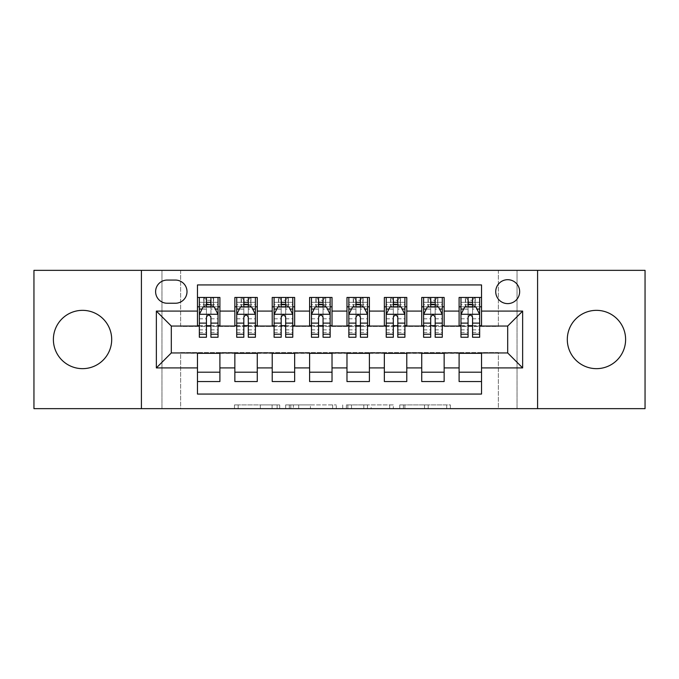 <?xml version="1.0" encoding="UTF-8"?>
<svg xmlns="http://www.w3.org/2000/svg" width="679" height="679" viewBox="0 0 679 679"><rect width="100%" height="100%" fill="white"/><g stroke="black" fill="none" stroke-linecap="round" stroke-linejoin="round"><path stroke-width="0.51" stroke-dasharray="3.4 2.55" d="M279.697 408.648L238.151 408.648L279.697 408.648L279.697 404.905L260.346 404.905L260.346 408.648L260.346 404.905L279.697 404.905L279.697 408.648L279.697 404.905L260.346 404.905L260.346 408.648L260.346 404.905L279.697 404.905L238.151 404.905L279.697 404.905M596.459 368.655A29.155 29.155 0 0 1 567.304 339.5A29.155 29.155 0 0 1 596.459 310.345A29.155 29.155 0 0 1 625.614 339.5A29.155 29.155 0 0 1 596.459 368.655M82.541 368.655A29.155 29.155 0 0 1 53.386 339.5A29.155 29.155 0 0 1 82.541 310.345A29.155 29.155 0 0 1 111.695 339.5A29.155 29.155 0 0 1 82.541 368.655M507.697 279.697A11.959 11.959 0 0 0 495.729 291.656A11.959 11.959 0 0 0 507.697 303.615A11.959 11.959 0 0 0 519.656 291.656A11.959 11.959 0 0 0 507.697 279.697M446.714 408.648L403.428 408.648L446.714 408.648L446.714 404.905L428.194 404.905L450.389 404.905L450.389 408.648L450.389 404.905L403.428 404.905L450.389 404.905L450.389 408.648L450.389 404.905L446.714 404.905L446.714 408.648M424.519 408.648L404.896 408.648L424.519 408.648L424.519 404.905L428.194 404.905L424.519 404.905L424.519 408.648L424.519 404.905L404.896 404.905L404.896 408.648L404.896 404.905L424.519 404.905L424.519 408.648M399.761 408.648L403.428 408.648L399.761 408.648L399.761 404.905L403.428 404.905L399.761 404.905L399.761 408.648M234.484 408.648L238.151 408.648L234.484 408.648L234.484 404.905L238.151 404.905L234.484 404.905L234.484 408.648M498.352 408.648L517.033 408.648L517.033 270.352L645.05 270.352L645.05 408.648L517.033 408.648L517.033 270.352L498.352 270.352L498.352 326.421L180.648 326.421L180.648 270.352L498.352 270.352L498.352 326.421L180.648 326.421L180.648 270.352L161.967 270.352L161.967 408.648L33.95 408.648L33.95 270.352L161.967 270.352L161.967 408.648L180.648 408.648L180.648 352.579L498.352 352.579L498.352 408.648L180.648 408.648L180.648 352.579L498.352 352.579L498.352 408.648M336.292 408.648L332.625 408.648L336.292 408.648L336.292 404.905L336.292 408.648M289.33 408.648L332.625 408.648L285.664 408.648L289.33 408.648L289.33 404.905L336.292 404.905L285.664 404.905L285.664 408.648L285.664 404.905L289.33 404.905L289.33 408.648M346.375 408.648L393.336 408.648L342.708 408.648L346.375 408.648L346.375 404.905L393.336 404.905L393.336 408.648L393.336 404.905L371.141 404.905L371.141 408.648M459.106 297.453L481.53 297.453L481.53 306.798L459.106 306.798L459.106 297.453M421.727 297.453L444.151 297.453L444.151 306.798L421.727 306.798L421.727 297.453M384.348 297.453L406.78 297.453L406.78 306.798L384.348 306.798L384.348 297.453M346.977 297.453L369.401 297.453L369.401 306.798L346.977 306.798L346.977 297.453M309.599 297.453L332.023 297.453L332.023 306.798L309.599 306.798L309.599 297.453M272.22 297.453L294.652 297.453L294.652 306.798L272.22 306.798L272.22 297.453M234.849 297.453L257.273 297.453L257.273 306.798L234.849 306.798L234.849 297.453M197.47 381.547L197.47 372.202L219.894 372.202L219.894 381.547L197.47 381.547L197.47 394.066L481.53 394.066L481.53 381.547L459.106 381.547L459.106 372.202L481.53 372.202L481.53 381.547M257.273 381.547L234.849 381.547L234.849 372.202L257.273 372.202L257.273 381.547M294.652 381.547L272.22 381.547L272.22 372.202L294.652 372.202L294.652 381.547M332.023 381.547L309.599 381.547L309.599 372.202L332.023 372.202L332.023 381.547M369.401 381.547L346.977 381.547L346.977 372.202L369.401 372.202L369.401 381.547M406.78 381.547L384.348 381.547L384.348 372.202L406.78 372.202L406.78 381.547M444.151 381.547L421.727 381.547L421.727 372.202L444.151 372.202L444.151 381.547M459.106 372.202L459.106 353.326L507.697 352.953L507.697 326.047L444.151 326.047L444.151 306.798M444.151 325.674L406.78 326.047L406.78 306.798M406.78 325.674L369.401 326.047L369.401 306.798M369.401 325.674L332.023 326.047L332.023 306.798M332.023 325.674L294.652 326.047L294.652 306.798M294.652 325.674L257.273 326.047L257.273 306.798M197.47 297.453L219.894 297.453L219.894 306.798L197.47 306.798L197.47 284.934L481.53 284.934L481.53 297.453M421.727 372.202L421.727 353.326L459.106 353.326M384.348 372.202L384.348 353.326L421.727 353.326M346.977 372.202L346.977 353.326L384.348 353.326M309.599 372.202L309.599 353.326L346.977 353.326M272.22 372.202L272.22 353.326L309.599 353.326M234.849 372.202L234.849 353.326L272.22 353.326M257.273 325.674L219.894 326.047L219.894 306.798M197.47 372.202L197.47 353.326L234.849 353.326M219.894 325.674L171.303 326.047L171.303 352.953L197.47 353.326M210.923 306.798L206.441 306.798M197.47 325.674L197.47 306.798M199.337 325.674L206.441 325.674M210.923 325.674L218.027 325.674M219.894 372.202L219.894 353.326M236.716 325.674L243.82 325.674M248.302 325.674L255.406 325.674M248.302 306.798L243.82 306.798M234.849 325.674L234.849 306.798M257.273 372.202L257.273 353.326M294.652 372.202L294.652 353.326M272.22 325.674L272.22 306.798M285.681 306.798L281.191 306.798M274.095 325.674L281.191 325.674M285.681 325.674L292.776 325.674M332.023 372.202L332.023 353.326M309.599 325.674L309.599 306.798M323.051 306.798L318.57 306.798M311.466 325.674L318.57 325.674M323.051 325.674L330.155 325.674M369.401 372.202L369.401 353.326M346.977 325.674L346.977 306.798M360.43 306.798L355.949 306.798M348.845 325.674L355.949 325.674M360.43 325.674L367.534 325.674M406.78 372.202L406.78 353.326M384.348 325.674L384.348 306.798M397.809 306.798L393.319 306.798M386.224 325.674L393.319 325.674M397.809 325.674L404.905 325.674M444.151 372.202L444.151 353.326M421.727 325.674L421.727 306.798M435.18 306.798L430.698 306.798M423.594 325.674L430.698 325.674M435.18 325.674L442.284 325.674M481.53 372.202L481.53 353.326M459.106 325.674L459.106 306.798M481.53 325.674L481.53 306.798M472.559 306.798L468.077 306.798M460.973 325.674L468.077 325.674M472.559 325.674L479.663 325.674M167.195 280.071A11.585 11.585 0 0 0 155.61 291.656A11.585 11.585 0 0 0 167.195 303.241L175.42 303.241A11.585 11.585 0 0 0 187.005 291.656A11.585 11.585 0 0 0 175.42 280.071L167.195 280.071M141.41 408.648L141.41 270.352M537.59 270.352L537.59 408.648M293.362 408.648L298.684 408.648L293.362 408.648L293.362 404.905L290.799 404.905L290.799 408.648L290.799 404.905L298.684 404.905L293.362 404.905L293.362 408.648M298.684 408.648L310.422 408.648L298.684 408.648L298.684 404.905L310.422 404.905L310.422 408.648L310.422 404.905L298.684 404.905L298.684 408.648M346.375 404.905L367.475 404.905L367.475 408.648L367.475 404.905L363.808 404.905L367.475 404.905L367.475 408.648L367.475 404.905L371.141 404.905M347.843 404.905L347.843 408.648L347.843 404.905M342.708 404.905L342.708 408.648L342.708 404.905M206.441 297.453L199.337 297.453L199.337 306.798L199.337 302.308L206.441 302.308L206.441 297.453L218.027 297.453L218.027 306.798L218.027 304.693L210.923 304.693M199.337 314.462L199.337 332.396L199.337 314.462L203.08 306.984L214.292 306.984L218.027 314.462L218.027 332.396L218.027 314.462M199.337 337.259L199.337 302.308L218.027 302.308L218.027 304.693M218.027 337.259L218.027 302.308L210.923 302.308L210.923 297.453L210.923 337.259M199.337 306.798L213.359 306.798L213.359 297.453L218.027 297.453M210.549 300.254L210.549 303.997L206.815 303.997L206.815 300.254L210.549 300.254L213.359 297.453L213.359 306.798L213.359 297.453L204.014 297.453L204.014 306.798L203.742 297.453L203.742 306.798M199.337 297.453L203.742 297.453M206.441 302.308L206.441 309.115L199.337 309.115M202.045 309.038L206.441 309.038L206.441 306.984M210.923 306.984L210.923 309.038L215.319 309.038M206.441 337.259L206.441 309.115M206.441 309.038L206.441 317.263C207.935 314.428 209.429 314.428 210.923 317.263L210.923 309.038M210.549 303.997L213.359 306.798L218.027 306.798M206.815 303.997L204.014 306.798M206.815 300.254L204.014 297.453M243.82 297.453L236.716 297.453L236.716 306.798L236.716 302.308L243.82 302.308L243.82 297.453L255.406 297.453L255.406 306.798L255.406 304.693L248.302 304.693M236.716 314.462L236.716 332.396L236.716 314.462L240.451 306.984L251.663 306.984L255.406 314.462L255.406 332.396L255.406 314.462M236.716 337.259L236.716 302.308L255.406 302.308L255.406 304.693M255.406 337.259L255.406 302.308L248.302 302.308L248.302 297.453M236.716 306.798L250.729 306.798L250.729 297.453L255.406 297.453M251.001 297.453L251.001 306.798L250.729 297.453L241.384 297.453L241.384 306.798L241.121 297.453L241.121 306.798M236.716 297.453L241.121 297.453M243.82 302.308L243.82 309.115L236.716 309.115M255.406 309.115L248.302 309.115L248.302 302.308M239.424 309.038L243.82 309.038L243.82 306.984M248.302 306.984L248.302 309.038L252.698 309.038M243.82 337.259L243.82 309.115M248.302 309.115L248.302 337.259M243.82 309.038L243.82 317.263C245.306 314.428 246.8 314.428 248.302 317.263L248.302 309.038M251.001 306.798L255.406 306.798M244.194 303.997L244.194 300.254L247.928 300.254L247.928 303.997L244.194 303.997L241.384 306.798M250.729 306.798L247.928 303.997M244.194 300.254L241.384 297.453M250.729 297.453L247.928 300.254M281.191 297.453L274.095 297.453L274.095 306.798L274.095 302.308L281.191 302.308L281.191 297.453L292.776 297.453L292.776 306.798L292.776 304.693L285.681 304.693M274.095 314.462L274.095 332.396L274.095 314.462L277.83 306.984L289.042 306.984L292.776 314.462L292.776 332.396L292.776 314.462M274.095 337.259L274.095 302.308L292.776 302.308L292.776 304.693M292.776 337.259L292.776 302.308L285.681 302.308L285.681 297.453M274.095 306.798L288.108 306.798L288.108 297.453L292.776 297.453M288.38 297.453L288.38 306.798L288.108 297.453L278.763 297.453L278.763 306.798L278.492 297.453L278.492 306.798M274.095 297.453L278.492 297.453M281.191 302.308L281.191 309.115L274.095 309.115M292.776 309.115L285.681 309.115L285.681 302.308M276.803 309.038L281.191 309.038L281.191 306.984M285.681 306.984L285.681 309.038L290.069 309.038M281.191 337.259L281.191 309.115M285.681 309.115L285.681 337.259M281.191 309.038L281.191 317.263C282.685 314.428 284.178 314.428 285.681 317.263L285.681 309.038M288.38 306.798L292.776 306.798M281.564 303.997L281.564 300.254L285.307 300.254L285.307 303.997L281.564 303.997L278.763 306.798M288.108 306.798L285.307 303.997M281.564 300.254L278.763 297.453M288.108 297.453L285.307 300.254M318.57 297.453L311.466 297.453L311.466 306.798L311.466 302.308L318.57 302.308L318.57 297.453L330.155 297.453L330.155 306.798L330.155 304.693L323.051 304.693M311.466 314.462L311.466 332.396L311.466 314.462L315.209 306.984L326.421 306.984L330.155 314.462L330.155 332.396L330.155 314.462M311.466 337.259L311.466 302.308L330.155 302.308L330.155 304.693M330.155 337.259L330.155 302.308L323.051 302.308L323.051 297.453M311.466 306.798L325.487 306.798L325.487 297.453L330.155 297.453M325.75 297.453L325.75 306.798L325.487 297.453L316.142 297.453L316.142 306.798L315.871 297.453L315.871 306.798M311.466 297.453L315.871 297.453M318.57 302.308L318.57 309.115L311.466 309.115M330.155 309.115L323.051 309.115L323.051 302.308M314.173 309.038L318.57 309.038L318.57 306.984M323.051 306.984L323.051 309.038L327.448 309.038M318.57 337.259L318.57 309.115M323.051 309.115L323.051 337.259M318.57 309.038L318.57 317.263C320.064 314.428 321.557 314.428 323.051 317.263L323.051 309.038M325.75 306.798L330.155 306.798M318.943 303.997L318.943 300.254L322.678 300.254L322.678 303.997L318.943 303.997L316.142 306.798M325.487 306.798L322.678 303.997M318.943 300.254L316.142 297.453M325.487 297.453L322.678 300.254M355.949 297.453L348.845 297.453L348.845 306.798L348.845 302.308L355.949 302.308L355.949 297.453L367.534 297.453L367.534 306.798L367.534 304.693L360.43 304.693M348.845 314.462L348.845 332.396L348.845 314.462L352.579 306.984L363.791 306.984L367.534 314.462L367.534 332.396L367.534 314.462M348.845 337.259L348.845 302.308L367.534 302.308L367.534 304.693M367.534 337.259L367.534 302.308L360.43 302.308L360.43 297.453M348.845 306.798L362.858 306.798L362.858 297.453L367.534 297.453M363.129 297.453L363.129 306.798L362.858 297.453L353.513 297.453L353.513 306.798L353.25 297.453L353.25 306.798M348.845 297.453L353.25 297.453M355.949 302.308L355.949 309.115L348.845 309.115M367.534 309.115L360.43 309.115L360.43 302.308M351.552 309.038L355.949 309.038L355.949 306.984M360.43 306.984L360.43 309.038L364.827 309.038M355.949 337.259L355.949 309.115M360.43 309.115L360.43 337.259M355.949 309.038L355.949 317.263C357.434 314.428 358.928 314.428 360.43 317.263L360.43 309.038M363.129 306.798L367.534 306.798M356.322 303.997L356.322 300.254L360.057 300.254L360.057 303.997L356.322 303.997L353.513 306.798M362.858 306.798L360.057 303.997M356.322 300.254L353.513 297.453M362.858 297.453L360.057 300.254M393.319 297.453L386.224 297.453L386.224 306.798L386.224 302.308L393.319 302.308L393.319 297.453L404.905 297.453L404.905 306.798L404.905 304.693L397.809 304.693M386.224 314.462L386.224 332.396L386.224 314.462L389.958 306.984L401.17 306.984L404.905 314.462L404.905 332.396L404.905 314.462M386.224 337.259L386.224 302.308L404.905 302.308L404.905 304.693M404.905 337.259L404.905 302.308L397.809 302.308L397.809 297.453M386.224 306.798L400.237 306.798L400.237 297.453L404.905 297.453M400.508 297.453L400.508 306.798L400.237 297.453L390.892 297.453L390.892 306.798L390.62 297.453L390.62 306.798M386.224 297.453L390.62 297.453M393.319 302.308L393.319 309.115L386.224 309.115M404.905 309.115L397.809 309.115L397.809 302.308M388.931 309.038L393.319 309.038L393.319 306.984M397.809 306.984L397.809 309.038L402.197 309.038M393.319 337.259L393.319 309.115M397.809 309.115L397.809 337.259M393.319 309.038L393.319 317.263C394.813 314.428 396.307 314.428 397.809 317.263L397.809 309.038M400.508 306.798L404.905 306.798M393.693 303.997L393.693 300.254L397.436 300.254L397.436 303.997L393.693 303.997L390.892 306.798M400.237 306.798L397.436 303.997M393.693 300.254L390.892 297.453M400.237 297.453L397.436 300.254M430.698 297.453L423.594 297.453L423.594 306.798L423.594 302.308L430.698 302.308L430.698 297.453L442.284 297.453L442.284 306.798L442.284 304.693L435.18 304.693M423.594 314.462L423.594 332.396L423.594 314.462L427.337 306.984L438.549 306.984L442.284 314.462L442.284 332.396L442.284 314.462M423.594 337.259L423.594 302.308L442.284 302.308L442.284 304.693M442.284 337.259L442.284 302.308L435.18 302.308L435.18 297.453M423.594 306.798L437.615 306.798L437.615 297.453L442.284 297.453M437.879 297.453L437.879 306.798L437.615 297.453L428.271 297.453L428.271 306.798L427.999 297.453L427.999 306.798M423.594 297.453L427.999 297.453M430.698 302.308L430.698 309.115L423.594 309.115M442.284 309.115L435.18 309.115L435.18 302.308M426.302 309.038L430.698 309.038L430.698 306.984M435.18 306.984L435.18 309.038L439.576 309.038M430.698 337.259L430.698 309.115M435.18 309.115L435.18 337.259M430.698 309.038L430.698 317.263C432.192 314.428 433.686 314.428 435.18 317.263L435.18 309.038M437.879 306.798L442.284 306.798M431.072 303.997L431.072 300.254L434.806 300.254L434.806 303.997L431.072 303.997L428.271 306.798M437.615 306.798L434.806 303.997M431.072 300.254L428.271 297.453M437.615 297.453L434.806 300.254M468.077 297.453L460.973 297.453L460.973 306.798L460.973 302.308L468.077 302.308L468.077 297.453L479.663 297.453L479.663 306.798L479.663 304.693L472.559 304.693M460.973 314.462L460.973 332.396L460.973 314.462L464.708 306.984L475.92 306.984L479.663 314.462L479.663 332.396L479.663 314.462M460.973 337.259L460.973 302.308L479.663 302.308L479.663 304.693M479.663 337.259L479.663 302.308L472.559 302.308L472.559 297.453M460.973 306.798L474.986 306.798L474.986 297.453L479.663 297.453M475.258 297.453L475.258 306.798L474.986 297.453L465.641 297.453L465.641 306.798L465.378 297.453L465.378 306.798M460.973 297.453L465.378 297.453M468.077 302.308L468.077 309.115L460.973 309.115M479.663 309.115L472.559 309.115L472.559 302.308M463.681 309.038L468.077 309.038L468.077 306.984M472.559 306.984L472.559 309.038L476.955 309.038M468.077 337.259L468.077 309.115M472.559 309.115L472.559 337.259M468.077 309.038L468.077 317.263C469.562 314.428 471.056 314.428 472.559 317.263L472.559 309.038M475.258 306.798L479.663 306.798M468.451 303.997L468.451 300.254L472.185 300.254L472.185 303.997L468.451 303.997L465.641 306.798M474.986 306.798L472.185 303.997M468.451 300.254L465.641 297.453M474.986 297.453L472.185 300.254M277.134 404.905L277.134 408.648L277.134 404.905M272.084 404.905L272.084 408.648L272.084 404.905M238.151 404.905L238.151 408.648L238.151 404.905M332.625 404.905L332.625 408.648L332.625 404.905M389.67 404.905L389.67 408.648L389.67 404.905M363.808 404.905L363.808 408.648L363.808 404.905M351.518 404.905L351.518 408.648L351.518 404.905M428.194 404.905L428.194 408.648L428.194 404.905M403.428 404.905L403.428 408.648L403.428 404.905M199.431 314.275L217.934 314.275M218.027 309.115L210.923 309.115M199.337 329.867L206.441 329.867M210.923 329.867L218.027 329.867M199.337 318.782L206.441 318.782M210.923 318.782L218.027 318.782M206.441 304.693L199.337 304.693M213.622 297.453L213.622 306.798M236.81 314.275L255.312 314.275M236.716 329.867L243.82 329.867M248.302 329.867L255.406 329.867M236.716 318.782L243.82 318.782M248.302 318.782L255.406 318.782M243.82 304.693L236.716 304.693M274.189 314.275L292.683 314.275M274.095 329.867L281.191 329.867M285.681 329.867L292.776 329.867M274.095 318.782L281.191 318.782M285.681 318.782L292.776 318.782M281.191 304.693L274.095 304.693M311.559 314.275L330.062 314.275M311.466 329.867L318.57 329.867M323.051 329.867L330.155 329.867M311.466 318.782L318.57 318.782M323.051 318.782L330.155 318.782M318.57 304.693L311.466 304.693M348.938 314.275L367.441 314.275M348.845 329.867L355.949 329.867M360.43 329.867L367.534 329.867M348.845 318.782L355.949 318.782M360.43 318.782L367.534 318.782M355.949 304.693L348.845 304.693M386.317 314.275L404.811 314.275M386.224 329.867L393.319 329.867M397.809 329.867L404.905 329.867M386.224 318.782L393.319 318.782M397.809 318.782L404.905 318.782M393.319 304.693L386.224 304.693M423.688 314.275L442.19 314.275M423.594 329.867L430.698 329.867M435.18 329.867L442.284 329.867M423.594 318.782L430.698 318.782M435.18 318.782L442.284 318.782M430.698 304.693L423.594 304.693M461.066 314.275L479.569 314.275M460.973 329.867L468.077 329.867M472.559 329.867L479.663 329.867M460.973 318.782L468.077 318.782M472.559 318.782L479.663 318.782M468.077 304.693L460.973 304.693M199.337 332.396L206.441 332.396M210.923 332.396L218.027 332.396M236.716 332.396L243.82 332.396M248.302 332.396L255.406 332.396M274.095 332.396L281.191 332.396M285.681 332.396L292.776 332.396M311.466 332.396L318.57 332.396M323.051 332.396L330.155 332.396M348.845 332.396L355.949 332.396M360.43 332.396L367.534 332.396M386.224 332.396L393.319 332.396M397.809 332.396L404.905 332.396M423.594 332.396L430.698 332.396M435.18 332.396L442.284 332.396M460.973 332.396L468.077 332.396M472.559 332.396L479.663 332.396"/><path stroke-width="1.02" d="M596.459 310.345A29.155 29.155 0 0 0 567.304 339.5A29.155 29.155 0 0 0 596.459 368.655A29.155 29.155 0 0 0 625.614 339.5A29.155 29.155 0 0 0 596.459 310.345M82.541 310.345A29.155 29.155 0 0 0 53.386 339.5A29.155 29.155 0 0 0 82.541 368.655A29.155 29.155 0 0 0 111.695 339.5A29.155 29.155 0 0 0 82.541 310.345M507.697 279.697A11.959 11.959 0 0 0 495.729 291.656A11.959 11.959 0 0 0 507.697 303.615A11.959 11.959 0 0 0 519.656 291.656A11.959 11.959 0 0 0 507.697 279.697M537.59 408.648L645.05 408.648L645.05 270.352L537.59 270.352L537.59 408.648L141.41 408.648L141.41 270.352L33.95 270.352L33.95 408.648L141.41 408.648M481.53 297.453L459.106 297.453L459.106 311.092L444.151 311.092L444.151 326.047L459.106 326.047L459.106 311.092M444.151 311.092L444.151 297.453L421.727 297.453L421.727 311.092L406.78 311.092L406.78 326.047L421.727 326.047L421.727 311.092M406.78 311.092L406.78 297.453L384.348 297.453L384.348 311.092L369.401 311.092L369.401 326.047L384.348 326.047L384.348 311.092M369.401 311.092L369.401 297.453L346.977 297.453L346.977 311.092L332.023 311.092L332.023 326.047L346.977 326.047L346.977 311.092M332.023 311.092L332.023 297.453L309.599 297.453L309.599 311.092L294.652 311.092L294.652 326.047L309.599 326.047L309.599 311.092M294.652 311.092L294.652 297.453L272.22 297.453L272.22 311.092L257.273 311.092L257.273 326.047L272.22 326.047L272.22 311.092M257.273 311.092L257.273 297.453L234.849 297.453L234.849 326.047L219.894 326.047L219.894 297.453L197.47 297.453M197.47 381.547L219.894 381.547L219.894 352.953L234.849 352.953L234.849 381.547L257.273 381.547L257.273 352.953L272.22 352.953L272.22 367.908L257.273 367.908M272.22 367.908L272.22 381.547L294.652 381.547L294.652 352.953L309.599 352.953L309.599 367.908L294.652 367.908M309.599 367.908L309.599 381.547L332.023 381.547L332.023 352.953L346.977 352.953L346.977 367.908L332.023 367.908M346.977 367.908L346.977 381.547L369.401 381.547L369.401 352.953L384.348 352.953L384.348 367.908L369.401 367.908M384.348 367.908L384.348 381.547L406.78 381.547L406.78 352.953L421.727 352.953L421.727 367.908L406.78 367.908M421.727 367.908L421.727 381.547L444.151 381.547L444.151 352.953L459.106 352.953L459.106 367.908L444.151 367.908M167.195 303.241L175.42 303.241A11.585 11.585 0 0 0 187.005 291.656A11.585 11.585 0 0 0 175.42 280.071L167.195 280.071A11.585 11.585 0 0 0 155.61 291.656A11.585 11.585 0 0 0 167.195 303.241M537.59 270.352L141.41 270.352M481.53 311.092L481.53 284.934L197.47 284.934L197.47 326.047L171.303 326.047L171.303 352.953L197.47 352.953L197.47 394.066L481.53 394.066L481.53 352.953L507.697 352.953L507.697 326.047L481.53 326.047L481.53 311.092L522.643 311.092L522.643 367.908L481.53 367.908M197.47 367.908L156.357 367.908L156.357 311.092L197.47 311.092M459.106 367.908L459.106 381.547L481.53 381.547M197.47 306.798L199.337 306.798M206.441 306.798L210.923 306.798M218.027 306.798L219.894 306.798M197.47 325.674L199.337 325.674M206.441 325.674L210.923 325.674M218.027 325.674L219.894 325.674M197.47 353.326L219.894 353.326M197.47 372.202L219.894 372.202M234.849 325.674L236.716 325.674M243.82 325.674L248.302 325.674M255.406 325.674L257.273 325.674M234.849 306.798L236.716 306.798M243.82 306.798L248.302 306.798M255.406 306.798L257.273 306.798M234.849 353.326L257.273 353.326M234.849 372.202L257.273 372.202M272.22 353.326L294.652 353.326M272.22 372.202L294.652 372.202M272.22 306.798L274.095 306.798M281.191 306.798L285.681 306.798M292.776 306.798L294.652 306.798M272.22 325.674L274.095 325.674M281.191 325.674L285.681 325.674M292.776 325.674L294.652 325.674M309.599 353.326L332.023 353.326M309.599 372.202L332.023 372.202M309.599 306.798L311.466 306.798M318.57 306.798L323.051 306.798M330.155 306.798L332.023 306.798M309.599 325.674L311.466 325.674M318.57 325.674L323.051 325.674M330.155 325.674L332.023 325.674M346.977 353.326L369.401 353.326M346.977 372.202L369.401 372.202M346.977 306.798L348.845 306.798M355.949 306.798L360.43 306.798M367.534 306.798L369.401 306.798M346.977 325.674L348.845 325.674M355.949 325.674L360.43 325.674M367.534 325.674L369.401 325.674M384.348 353.326L406.78 353.326M384.348 372.202L406.78 372.202M384.348 306.798L386.224 306.798M393.319 306.798L397.809 306.798M404.905 306.798L406.78 306.798M384.348 325.674L386.224 325.674M393.319 325.674L397.809 325.674M404.905 325.674L406.78 325.674M421.727 353.326L444.151 353.326M421.727 372.202L444.151 372.202M421.727 306.798L423.594 306.798M430.698 306.798L435.18 306.798M442.284 306.798L444.151 306.798M421.727 325.674L423.594 325.674M430.698 325.674L435.18 325.674M442.284 325.674L444.151 325.674M459.106 353.326L481.53 353.326M459.106 372.202L481.53 372.202M459.106 306.798L460.973 306.798M468.077 306.798L472.559 306.798M479.663 306.798L481.53 306.798M459.106 325.674L460.973 325.674M468.077 325.674L472.559 325.674M479.663 325.674L481.53 325.674M171.303 326.047L156.357 311.092M171.303 352.953L156.357 367.908M522.643 311.092L507.697 326.047M522.643 367.908L507.697 352.953M210.923 302.308L206.441 302.308M218.027 334.212L210.923 334.212L210.923 337.259L218.027 337.259L218.027 314.462L214.292 306.984L203.08 306.984L199.337 314.462L199.337 337.259L206.441 337.259L206.441 334.212L199.337 334.212M199.337 314.462L199.337 297.453M218.027 314.462L218.027 297.453M206.441 306.984L206.441 297.453M210.923 297.453L210.923 306.984M210.923 334.212L210.923 317.263C209.429 314.385 207.935 314.385 206.441 317.263L206.441 334.212M248.302 302.308L243.82 302.308M255.406 334.212L248.302 334.212L248.302 337.259L255.406 337.259L255.406 314.462L251.663 306.984L240.451 306.984L236.716 314.462L236.716 337.259L243.82 337.259L243.82 334.212L236.716 334.212M236.716 314.462L236.716 297.453M255.406 314.462L255.406 297.453M243.82 306.984L243.82 297.453M248.302 297.453L248.302 306.984M248.302 334.212L248.302 317.263C246.808 314.385 245.314 314.385 243.82 317.263L243.82 334.212M285.681 302.308L281.191 302.308M292.776 334.212L285.681 334.212L285.681 337.259L292.776 337.259L292.776 314.462L289.042 306.984L277.83 306.984L274.095 314.462L274.095 337.259L281.191 337.259L281.191 334.212L274.095 334.212M274.095 314.462L274.095 297.453M292.776 314.462L292.776 297.453M281.191 306.984L281.191 297.453M285.681 297.453L285.681 306.984M285.681 334.212L285.681 317.263C284.187 314.385 282.693 314.385 281.191 317.263L281.191 334.212M323.051 302.308L318.57 302.308M330.155 334.212L323.051 334.212L323.051 337.259L330.155 337.259L330.155 314.462L326.421 306.984L315.209 306.984L311.466 314.462L311.466 337.259L318.57 337.259L318.57 334.212L311.466 334.212M311.466 314.462L311.466 297.453M330.155 314.462L330.155 297.453M318.57 306.984L318.57 297.453M323.051 297.453L323.051 306.984M323.051 334.212L323.051 317.263C321.557 314.385 320.064 314.385 318.57 317.263L318.57 334.212M360.43 302.308L355.949 302.308M367.534 334.212L360.43 334.212L360.43 337.259L367.534 337.259L367.534 314.462L363.791 306.984L352.579 306.984L348.845 314.462L348.845 337.259L355.949 337.259L355.949 334.212L348.845 334.212M348.845 314.462L348.845 297.453M367.534 314.462L367.534 297.453M355.949 306.984L355.949 297.453M360.43 297.453L360.43 306.984M360.43 334.212L360.43 317.263C358.936 314.385 357.443 314.385 355.949 317.263L355.949 334.212M397.809 302.308L393.319 302.308M404.905 334.212L397.809 334.212L397.809 337.259L404.905 337.259L404.905 314.462L401.17 306.984L389.958 306.984L386.224 314.462L386.224 337.259L393.319 337.259L393.319 334.212L386.224 334.212M386.224 314.462L386.224 297.453M404.905 314.462L404.905 297.453M393.319 306.984L393.319 297.453M397.809 297.453L397.809 306.984M397.809 334.212L397.809 317.263C396.315 314.385 394.822 314.385 393.319 317.263L393.319 334.212M435.18 302.308L430.698 302.308M442.284 334.212L435.18 334.212L435.18 337.259L442.284 337.259L442.284 314.462L438.549 306.984L427.337 306.984L423.594 314.462L423.594 337.259L430.698 337.259L430.698 334.212L423.594 334.212M423.594 314.462L423.594 297.453M442.284 314.462L442.284 297.453M430.698 306.984L430.698 297.453M435.18 297.453L435.18 306.984M435.18 334.212L435.18 317.263C433.686 314.385 432.192 314.385 430.698 317.263L430.698 334.212M472.559 302.308L468.077 302.308M479.663 334.212L472.559 334.212L472.559 337.259L479.663 337.259L479.663 314.462L475.92 306.984L464.708 306.984L460.973 314.462L460.973 337.259L468.077 337.259L468.077 334.212L460.973 334.212M460.973 314.462L460.973 297.453M479.663 314.462L479.663 297.453M468.077 306.984L468.077 297.453M472.559 297.453L472.559 306.984M472.559 334.212L472.559 317.263C471.065 314.385 469.571 314.385 468.077 317.263L468.077 334.212M234.849 367.908L219.894 367.908M234.849 311.092L219.894 311.092M217.934 314.275L199.431 314.275M199.337 309.038L202.045 309.038M215.319 309.038L218.027 309.038M206.441 323.119L199.337 323.119M218.027 323.119L210.923 323.119M210.923 304.693L206.441 304.693M255.312 314.275L236.81 314.275M236.716 309.038L239.424 309.038M252.698 309.038L255.406 309.038M243.82 323.119L236.716 323.119M255.406 323.119L248.302 323.119M248.302 304.693L243.82 304.693M292.683 314.275L274.189 314.275M274.095 309.038L276.803 309.038M290.069 309.038L292.776 309.038M281.191 323.119L274.095 323.119M292.776 323.119L285.681 323.119M285.681 304.693L281.191 304.693M330.062 314.275L311.559 314.275M311.466 309.038L314.173 309.038M327.448 309.038L330.155 309.038M318.57 323.119L311.466 323.119M330.155 323.119L323.051 323.119M323.051 304.693L318.57 304.693M367.441 314.275L348.938 314.275M348.845 309.038L351.552 309.038M364.827 309.038L367.534 309.038M355.949 323.119L348.845 323.119M367.534 323.119L360.43 323.119M360.43 304.693L355.949 304.693M404.811 314.275L386.317 314.275M386.224 309.038L388.931 309.038M402.197 309.038L404.905 309.038M393.319 323.119L386.224 323.119M404.905 323.119L397.809 323.119M397.809 304.693L393.319 304.693M442.19 314.275L423.688 314.275M423.594 309.038L426.302 309.038M439.576 309.038L442.284 309.038M430.698 323.119L423.594 323.119M442.284 323.119L435.18 323.119M435.18 304.693L430.698 304.693M479.569 314.275L461.066 314.275M460.973 309.038L463.681 309.038M476.955 309.038L479.663 309.038M468.077 323.119L460.973 323.119M479.663 323.119L472.559 323.119M472.559 304.693L468.077 304.693"/></g></svg>
